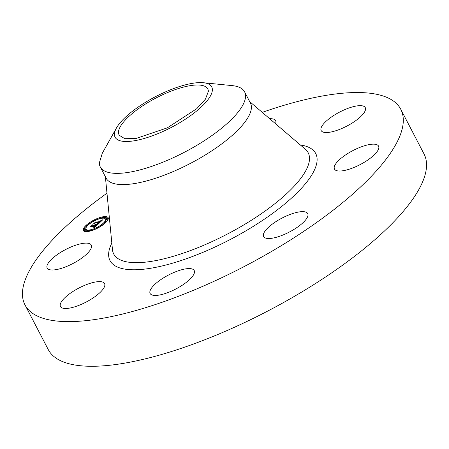 <?xml version="1.0" encoding="UTF-8"?>
<svg xmlns="http://www.w3.org/2000/svg" width="449" height="449" viewBox="0 0 449 449"><rect width="100%" height="100%" fill="white"/><g stroke="black" fill="none" stroke-linecap="round" stroke-linejoin="round"><path stroke-width="0.67" d="M262.25 112.368A211.821 67.21 152.5 0 1 400.761 109.264L424.013 153.928A211.821 67.21 152.5 0 1 426.55 164.261A211.821 67.21 152.5 0 1 252.574 318.723A211.821 67.21 152.5 0 1 48.239 349.546L24.987 304.882A211.821 67.21 152.5 0 1 22.45 294.55A211.821 67.21 152.5 0 1 106.974 193.199M400.761 109.264A211.821 67.21 152.5 0 1 403.297 119.597A211.821 67.21 152.5 0 1 229.327 274.058A211.821 67.21 152.5 0 1 24.987 304.882M269.664 118.716A24.852 7.886 152.5 0 1 275.624 120.658A24.852 7.886 152.5 0 1 275.54 123.739M365.57 108.826A24.852 7.886 152.5 0 1 345.158 126.949A24.852 7.886 152.5 0 1 321.181 130.569A24.852 7.886 152.5 0 1 320.883 129.357A24.852 7.886 152.5 0 1 341.296 111.234A24.852 7.886 152.5 0 1 365.273 107.614A24.852 7.886 152.5 0 1 365.57 108.826M372.462 156.471A24.852 7.886 152.5 0 1 349.782 169.026A24.852 7.886 152.5 0 1 334.471 169.065A24.852 7.886 152.5 0 1 340.572 158.71A24.852 7.886 152.5 0 1 363.252 146.155A24.852 7.886 152.5 0 1 378.563 146.116A24.852 7.886 152.5 0 1 372.462 156.471M285.873 233.749A24.852 7.886 152.5 0 1 263.619 236.55A24.852 7.886 152.5 0 1 285.457 216.396A24.852 7.886 152.5 0 1 307.711 213.601A24.852 7.886 152.5 0 1 285.873 233.749M156.521 295.408A24.852 7.886 152.5 0 1 150.129 293.489A24.852 7.886 152.5 0 1 161.87 278.924A24.852 7.886 152.5 0 1 187.822 268.62A24.852 7.886 152.5 0 1 194.215 270.539A24.852 7.886 152.5 0 1 182.474 285.104A24.852 7.886 152.5 0 1 156.521 295.408M60.177 305.32A24.852 7.886 152.5 0 1 80.59 287.192A24.852 7.886 152.5 0 1 104.566 283.577A24.852 7.886 152.5 0 1 104.864 284.789A24.852 7.886 152.5 0 1 84.451 302.912A24.852 7.886 152.5 0 1 60.475 306.532A24.852 7.886 152.5 0 1 60.177 305.32M53.285 257.675A24.852 7.886 152.5 0 1 75.965 245.12A24.852 7.886 152.5 0 1 91.276 245.081A24.852 7.886 152.5 0 1 85.175 255.436A24.852 7.886 152.5 0 1 62.495 267.991A24.852 7.886 152.5 0 1 47.184 268.031A24.852 7.886 152.5 0 1 53.285 257.675M87.948 231.532A13.981 4.434 152.5 0 1 83.34 230.567A13.981 4.434 152.5 0 1 89.357 222.771A13.981 4.434 152.5 0 1 103.534 216.687A13.981 4.434 152.5 0 1 108.142 217.653A13.981 4.434 152.5 0 1 102.125 225.449A13.981 4.434 152.5 0 1 87.948 231.532M108.276 218.04L103.904 217.4A13.981 4.434 -27.5 0 0 103.646 217.439M101.951 217.793A13.981 4.434 -27.5 0 0 95.351 220.246M93.835 221.009A13.981 4.434 -27.5 0 0 87.678 225.005L86.174 225.785L87.678 225L87.858 225.347M86.365 226.15A13.981 4.434 -27.5 0 0 83.576 230.893M118.441 132.702A50.019 15.872 152.5 0 1 159.524 96.226A50.019 15.872 152.5 0 1 207.775 88.947A50.019 15.872 152.5 0 1 208.37 91.388L205.423 99.184L196.69 108.748L167.292 127.864L135.823 138.556L124.771 138.685L119.041 135.138L118.441 132.702M203.403 82.728L232.167 85.607A81.336 25.812 152.5 0 1 244.587 91.832L250.43 103.057A81.336 25.812 152.5 0 1 251.401 107.025A81.336 25.812 152.5 0 1 184.595 166.338A81.336 25.812 152.5 0 1 106.132 178.174L100.29 166.949A81.336 25.812 152.5 0 1 99.313 162.981L102.31 153.204L116.448 127.993A54.464 17.281 152.5 0 1 189.478 83.89A54.464 17.281 152.5 0 1 203.403 82.728A54.464 17.281 152.5 0 1 198.941 109.073A54.464 17.281 152.5 0 1 137.332 140.2A54.464 17.281 152.5 0 1 116.448 127.993M85.972 229.198A11.017 3.497 -27.5 0 0 89.604 229.961A11.017 3.497 -27.5 0 0 100.772 225.168A11.017 3.497 -27.5 0 0 105.509 219.022A11.017 3.497 -27.5 0 0 101.884 218.265A11.017 3.497 -27.5 0 0 90.709 223.052A11.017 3.497 -27.5 0 0 85.972 229.198L86.343 229.91A11.017 3.497 -27.5 0 0 88.251 230.769M89.71 230.707A11.017 3.497 -27.5 0 0 89.974 230.668A11.017 3.497 -27.5 0 0 96.44 228.558M97.955 227.8A11.017 3.497 -27.5 0 0 103.994 223.585M105.088 222.373A11.017 3.497 -27.5 0 0 105.885 219.735L105.509 219.022M89.907 231.14L89.244 230.298L88.021 231.134L89.525 230.354M86.174 225.785L86.764 226.56M83.828 230.101L84.479 230.87L85.703 230.028L85.332 229.316L83.828 230.101L85.332 229.316M103.607 218.163L103.831 217.799L103.18 217.024L101.957 217.866L103.461 217.086M106.149 218.904L106.8 219.673L108.024 218.831L107.653 218.119L106.149 218.904L107.653 218.119M244.587 91.832A81.336 25.812 152.5 0 1 245.558 95.8A81.336 25.812 152.5 0 1 208.089 138.208A81.336 25.812 152.5 0 1 133.499 171.434A81.336 25.812 152.5 0 1 100.29 166.949M105.027 222.378L103.803 223.22L105.027 222.378M97.523 227.447L96.299 228.288L97.523 227.447M93.964 220.773L95.188 219.931L93.964 220.773M98.651 223.669L97.876 223.4L99.992 222.132L94.486 223.22L96.047 221.739L96.075 222.12L100.363 221.497L100.75 220.644L101.081 220.779L100.683 221.452L101.44 220.633L100.896 220.47L102.726 219.802L98.651 223.669M98.168 223.894L97.439 223.641L98.168 223.894M98.533 223.102L99.403 222.407L95.076 223.035L93.723 223.664L95.659 221.918L94.026 223.473L95.143 222.94L99.633 222.289L98.544 223.119M94.84 227.351L94.105 227.003L96.877 225.123L94.862 225.415L96.434 225.353L94.576 226.767L96.232 225.449L94.565 225.69L94.054 226.184L94.234 226.593L92.432 226.857L94.498 225.465L91.332 226.279L93.005 224.685L93.01 225.134L94.862 224.865L95.227 224.388L95.182 224.82L95.603 224.214L95.542 224.764L98.376 223.984L94.84 227.351M94.268 227.564L93.611 227.239L94.268 227.564M91.978 227.127L93.993 226.762L91.978 227.127M93.841 225.796L90.462 226.773L92.634 224.797L90.765 226.577L94.043 225.701L93.145 226.464L93.875 225.858M98.325 223.243L98.511 223.596M98.432 223.209L98.673 223.675M98.527 223.17L98.758 223.613M98.623 223.131L98.836 223.54M98.713 223.097L98.909 223.473M98.797 223.058L98.976 223.406M98.881 223.018L99.044 223.338M98.954 222.979L99.111 223.276M99.027 222.934L99.173 223.215M96.075 222.12L96.339 222.637M100.363 221.497L100.559 221.885M100.509 221.447L100.677 221.772M101.446 220.594L101.597 220.886M101.412 220.279L101.687 220.801M101.581 220.218L101.816 220.678M101.755 220.162L101.957 220.543M101.94 220.094L102.103 220.403M94.554 226.829L94.806 227.312M94.688 226.773L94.935 227.256M94.812 226.723L95.042 227.16M94.93 226.666L95.137 227.065M95.036 226.616L95.227 226.981M95.137 226.565L95.311 226.902M95.227 226.521L95.39 226.829M95.311 226.47L95.457 226.762M93.718 226.212L93.942 226.638M93.01 225.134L93.274 225.645M94.862 224.865L95.126 225.376M94.907 224.814L95.194 225.364M94.975 224.848L95.244 225.359M95.182 224.82L95.446 225.331M95.239 224.769L95.519 225.319M95.289 224.719L95.598 225.308M95.351 224.657L95.682 225.297M95.401 224.601L95.755 225.286M95.805 225.275L95.441 224.551M95.53 224.32L95.682 224.601M95.603 224.214L95.749 224.494M97.36 224.5L97.517 224.803M94.122 227.239L94.324 227.632M94.195 227.278L94.369 227.609M300.308 144.937A115.954 36.796 152.5 0 1 317.117 159.187A115.954 36.796 152.5 0 1 213.842 247.556A115.954 36.796 152.5 0 1 108.63 254.959A115.954 36.796 152.5 0 1 111.829 243.055M249.666 101.597L305.371 149.27A109.618 34.781 152.5 0 1 309.507 158.121A109.618 34.781 152.5 0 1 213.219 241.04A109.618 34.781 152.5 0 1 112.475 249.689L105.369 176.715M104.174 223.928L103.803 223.22M105.487 222.783L105.307 222.435M88.206 231.493L88.021 231.134M96.507 228.687L96.299 228.288M98.017 227.924L97.798 227.503M102.142 218.225L101.957 217.866M95.413 220.375L95.188 219.931M93.897 221.133L93.684 220.717"/></g></svg>
